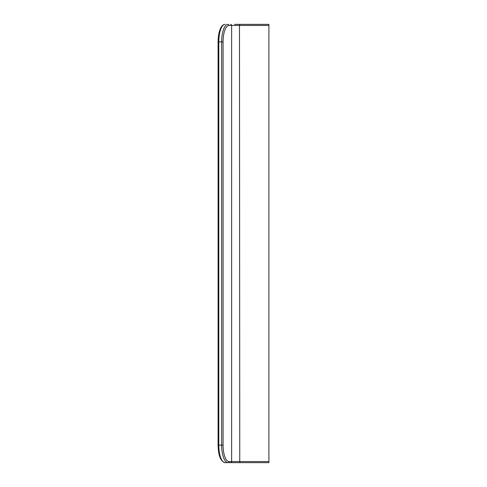 <?xml version="1.0" encoding="UTF-8"?>
<svg xmlns="http://www.w3.org/2000/svg" width="487" height="487" viewBox="0 0 487 487"><rect width="100%" height="100%" fill="white"/><g stroke="black" fill="none" stroke-linecap="round" stroke-linejoin="round"><path stroke-width="0.73" d="M239.762 24.35L239.482 25.446L268.903 25.446L268.903 24.35L234.448 24.35M268.903 462.65L225.122 462.65L268.903 462.65L268.903 461.554L229.006 461.554A16.436 5.929 -90 0 1 223.076 445.118L223.076 41.882A16.436 5.929 -90 0 1 229.006 25.446L239.482 25.446L239.762 462.65M268.903 25.446L268.903 461.554M230.625 24.35A1.096 1.023 90 0 1 231.648 25.446L231.648 461.554A1.096 1.023 -90 0 1 230.625 462.65M218.17 41.882L221.658 41.882A17.532 6.325 90 0 1 227.983 24.35A1.096 1.023 90 0 1 229.006 25.446M223.076 445.118L221.658 445.118L221.658 41.882L223.076 41.882M218.17 445.118L221.658 445.118A17.532 6.325 90 0 0 227.983 462.65A1.096 1.023 -90 0 0 229.006 461.554M218.797 41.882A17.532 6.325 -90 0 1 225.122 24.35C223.454 24.399 222.029 25.525 220.842 27.735C219.059 31.278 218.146 35.995 218.097 41.882L218.097 445.118C218.334 455.698 220.672 461.542 225.122 462.65A17.532 6.325 -90 0 1 218.797 445.118L218.797 41.882"/></g></svg>
